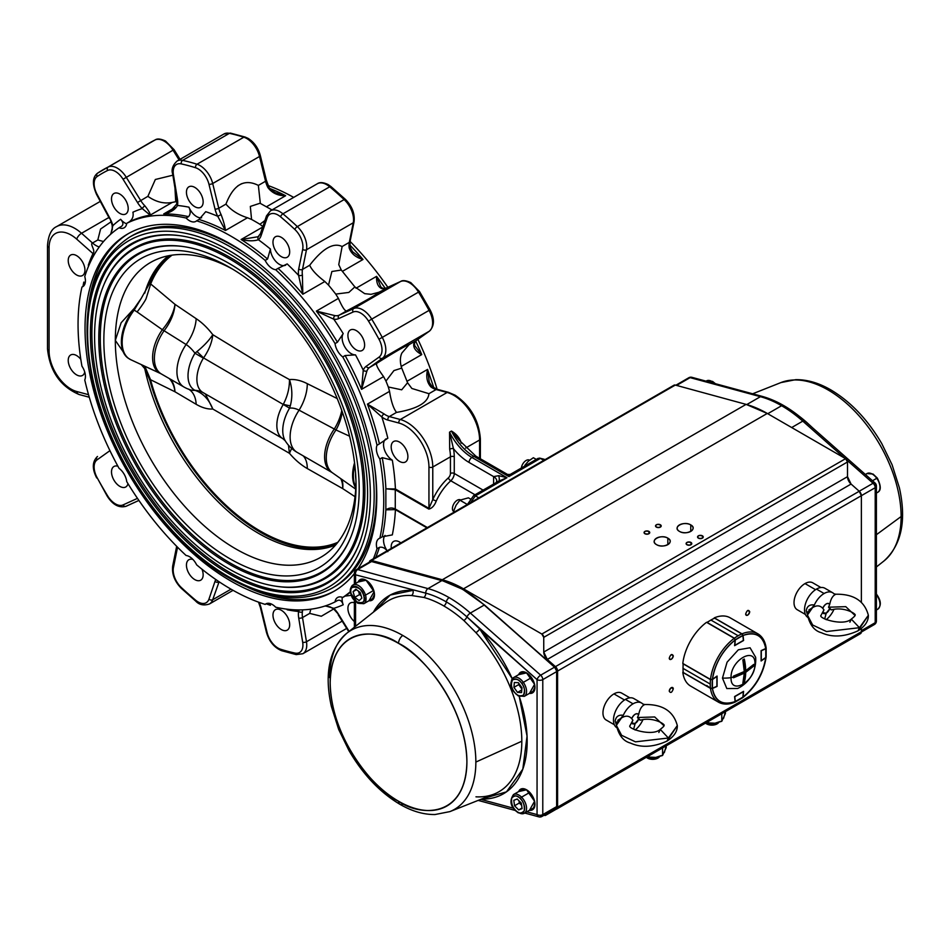 <?xml version="1.0" encoding="UTF-8"?>
<svg xmlns="http://www.w3.org/2000/svg" width="950" height="950" viewBox="0 0 950 950"><rect width="100%" height="100%" fill="white"/><g stroke="black" fill="none" stroke-linecap="round" stroke-linejoin="round"><path stroke-width="1.43" d="M422.216 504.474A190.071 109.737 60 0 1 421.931 505.103M422.239 504.486A190.855 110.188 60 0 1 421.966 505.127M428.652 508.179A202.635 116.992 60 0 1 428.414 508.844M88.053 310.056A206.281 119.094 60 0 1 128.879 233.332M354.374 573.586A206.281 119.094 60 0 1 334.044 591.268A206.281 119.094 60 0 1 230.898 581.056A206.281 119.094 60 0 1 96.14 399.273A206.281 119.094 60 0 1 127.751 233.973A206.281 119.094 60 0 1 230.898 244.186A206.281 119.094 60 0 1 357.889 568.801M332.215 588.109C303.216 603.725 268.993 600.424 229.544 578.206C167.711 543.578 109.191 459.218 92.649 381.057C78.636 310.947 90.951 262.96 129.58 237.132A202.635 116.992 60 0 1 230.898 247.166A202.635 116.992 60 0 1 363.28 425.731A202.635 116.992 60 0 1 332.215 588.109L334.447 586.827A202.635 116.992 -120 0 0 374.383 465.156M257.141 262.081A202.635 116.992 -120 0 0 233.118 245.884A202.635 116.992 -120 0 0 131.801 235.838L129.58 237.132M228.986 573.776A196.021 113.169 60 0 1 92.684 364.064A196.021 113.169 60 0 1 179.526 235.648A196.021 113.169 60 0 1 228.986 253.674A196.021 113.169 60 0 1 358.471 545.585A196.021 113.169 60 0 1 228.986 573.776M358.684 545.051A195.237 112.718 60 0 1 229.947 572.577A195.237 112.718 60 0 1 94.24 364.088A195.237 112.718 60 0 1 180.108 235.731M228.986 258.531A190.071 109.737 60 0 1 361.154 461.878A190.071 109.737 60 0 1 276.949 586.388A190.071 109.737 60 0 1 228.986 568.919A190.071 109.737 60 0 1 103.431 285.855A190.071 109.737 60 0 1 228.986 258.531M103.431 285.855L103.871 284.774A190.855 110.188 60 0 1 229.947 257.331A190.855 110.188 60 0 1 362.662 461.522A190.855 110.188 60 0 1 278.101 586.542L276.949 586.388M228.986 564.062A184.134 106.305 60 0 1 100.949 367.068A184.134 106.305 60 0 1 182.531 246.454A184.134 106.305 60 0 1 228.986 263.376A184.134 106.305 60 0 1 350.621 537.593A184.134 106.305 60 0 1 228.986 564.062M350.835 537.047A183.35 105.854 60 0 1 229.947 562.875A183.35 105.854 60 0 1 102.505 367.104A183.35 105.854 60 0 1 183.112 246.537M356.001 482.6A170.216 98.278 60 0 1 325.648 554.123A170.216 98.278 60 0 1 235.671 548.839A170.216 98.278 60 0 1 115.318 340.373A170.216 98.278 60 0 1 155.729 259.813A170.216 98.278 60 0 1 232.845 269.277M229.947 558.766A178.327 102.956 60 0 1 103.847 340.373A178.327 102.956 60 0 1 229.947 267.567L229.947 267.567A178.327 102.956 60 0 1 356.036 485.973A178.327 102.956 60 0 1 229.947 558.766M130.744 359.694L127.823 357.948A36.753 21.221 -60 0 1 121.386 341.893A36.753 21.221 -60 0 1 133.416 309.629L141.277 298.3L134.199 310.08A36.765 21.232 120 0 0 122.158 342.356A36.765 21.232 120 0 0 130.744 359.694L160.502 373.516A33.856 19.546 -60 0 1 162.319 329.709A33.773 17.848 128.8 0 0 171.891 314.782A33.773 17.848 128.8 0 0 174.978 304.344L196.163 318.666A52.464 29.082 61.9 0 1 212.788 334.685L256.524 361.332L289.453 379.584A51.989 30.958 58.4 0 1 307.289 383.681L337.202 398.549M335.611 545.003A167.509 96.71 60 0 1 258.602 533.401A167.509 96.71 60 0 1 144.744 368.612L149.684 379.798A167.509 96.71 -120 0 0 336.074 544.481M355.027 496.696L342.713 488.621L307.289 468.552A51.989 30.958 58.4 0 1 289.453 453.304L212.788 409.022L205.39 393.929M337.844 542.308A166.167 95.938 60 0 1 260.514 531.192A166.167 95.938 60 0 1 150.67 380.273L149.684 379.798M349.564 436.181L335.991 429.97A33.773 20.758 110.5 0 0 342.107 413.06A33.773 20.758 110.5 0 0 342.297 411.944M202.647 392.35A27.016 18.109 -63.1 0 0 196.982 391.091C203.989 394.155 209.249 400.128 212.788 409.022A52.464 29.082 61.9 0 1 196.163 404.296L174.978 391.78A33.773 22.895 115.9 0 0 171.891 382.031A33.773 22.895 115.9 0 0 169.338 378.575M144.804 366.225L150.563 379.727L174.978 391.78A33.773 21.256 120.7 0 0 170.477 379.228M340.694 478.586A33.773 17.658 119.3 0 1 342.713 488.621A33.773 15.711 123.4 0 0 342.107 480.308A33.773 15.711 123.4 0 0 341.727 479.311M169.29 255.598A167.509 96.71 -120 0 0 149.684 283.266L150.67 283.943A166.167 95.938 60 0 1 172.057 255.146M150.67 283.943L174.978 304.344A33.773 19.724 124.6 0 1 164.077 330.731A33.773 4.109 35 0 1 162.319 329.709L137.002 311.873C137.631 311.671 145.718 300.497 146.193 298.252L150.563 284.371M307.289 383.681A33.773 19.356 117.2 0 1 299.084 410.174A26.386 15.711 -121.6 0 0 289.56 408.156A31.148 17.979 -60 0 0 285.285 440.859L285.285 440.859A33.773 33.773 0 0 0 297.113 452.343A33.773 19.499 -60 0 1 290.118 436.881A33.773 19.499 -60 0 1 299.084 410.174L334.305 429.008A33.773 19.499 -60 0 0 331.598 472.257L332.429 472.791A33.856 19.546 -60 0 1 326.266 457.829A33.856 19.546 -60 0 1 335.991 429.97A33.773 4.109 35 0 1 334.305 429.008A33.773 19.19 115.5 0 0 341.774 410.483M350.443 591.601A216.149 124.794 60 0 1 342.748 597.467L345.135 596.089L351.369 595.341M391.281 548.423A11.816 6.828 60 0 1 393.621 541.429A11.816 6.828 60 0 1 399.534 542.011A11.816 6.828 60 0 1 400.853 542.901M399.534 461.403A11.816 6.828 60 0 1 391.816 450.977A11.816 6.828 60 0 1 393.621 441.512A11.816 6.828 60 0 1 399.534 442.094A11.816 6.828 60 0 1 407.253 452.509A11.816 6.828 60 0 1 405.448 461.985A11.816 6.828 60 0 1 399.534 461.403M356.262 349.885A11.816 6.828 60 0 1 348.543 339.471A11.816 6.828 60 0 1 350.36 329.994A11.816 6.828 60 0 1 356.262 330.588A11.816 6.828 60 0 1 363.992 341.003A11.816 6.828 60 0 1 362.176 350.467A11.816 6.828 60 0 1 356.262 349.885M293.692 197.398A216.149 124.794 -120 0 0 268.221 185.583M271.997 209.926L260.015 203.241L250.325 206.435L251.56 219.45A216.149 124.794 60 0 1 255.728 221.789A216.149 124.794 60 0 1 259.908 224.271L264.919 220.542M260.324 203.395L258.364 185.404C244.304 178.327 233.498 184.561 225.946 204.119L218.749 208.276A2.707 0.997 166.3 0 1 215.021 209.024L208.964 184.252A2.707 0.997 166.3 0 0 212.693 183.516L259.504 156.489A18.917 10.925 -120 0 0 246.798 138.534A18.917 10.925 -120 0 0 243.829 137.204A274.241 158.329 -120 0 0 229.425 133.344A18.917 10.925 -120 0 0 223.915 133.998L230.565 133.143A2.707 1.947 102.4 0 0 229.425 133.344L182.614 160.372A2.707 1.947 102.4 0 0 181.272 163.899A16.209 9.357 -120 0 0 173.434 174.741A2.707 1.211 -9.3 0 1 172.686 174.064C171.178 169.492 172.651 165.146 177.116 161.025A18.917 10.925 60 0 1 182.614 160.372A274.241 158.329 60 0 1 197.03 164.231A18.917 10.925 60 0 1 199.987 165.561A18.917 10.925 60 0 1 212.693 183.516L218.749 208.276A18.917 10.925 -120 0 0 221.112 214.617L217.728 216.268A222.906 128.689 60 0 0 205.723 211.684L199.013 219.462L196.626 220.839A216.149 124.794 60 0 1 230.898 236.134A216.149 124.794 60 0 1 265.169 260.419L267.556 259.041L270.406 249.031A12.837 7.41 60 0 0 276.022 261.63A12.837 7.41 60 0 0 285.724 265.133M251.56 219.45L247.475 217.752L225.447 230.47L217.728 216.268A21.613 12.481 60 0 1 215.021 209.024M281.331 256.654A11.816 6.828 60 0 1 273.612 246.24A11.816 6.828 60 0 1 275.417 236.776A11.816 6.828 60 0 1 281.331 237.357A11.816 6.828 60 0 1 289.049 247.772A11.816 6.828 60 0 1 287.233 257.248A11.816 6.828 60 0 1 281.331 256.654M194.797 206.696A11.816 6.828 60 0 1 187.079 196.282A11.816 6.828 60 0 1 188.884 186.817A11.816 6.828 60 0 1 194.797 187.399A11.816 6.828 60 0 1 202.516 197.814A11.816 6.828 60 0 1 200.711 207.29A11.816 6.828 60 0 1 194.797 206.696M119.854 213.394A11.816 6.828 60 0 1 112.136 202.979A11.816 6.828 60 0 1 113.941 193.503A11.816 6.828 60 0 1 119.854 194.097A11.816 6.828 60 0 1 127.573 204.511A11.816 6.828 60 0 1 125.768 213.976A11.816 6.828 60 0 1 119.854 213.394M354.374 621.526A11.816 6.828 60 0 1 348.234 611.23A11.816 6.828 60 0 1 350.36 602.989A11.816 6.828 60 0 1 354.374 602.727M286.888 609.164L287.185 609.781A222.906 128.689 60 0 0 298.597 611.479L299.191 609.936M266.701 603.511L265.169 604.402A12.837 7.41 60 0 1 265.893 603.879A12.837 7.41 60 0 1 272.306 604.509A12.837 7.41 60 0 1 275.69 607.216A216.149 124.794 60 0 0 335.053 601.908A12.837 7.41 60 0 1 337.618 597.467A12.837 7.41 60 0 1 342.748 597.467M172.864 175.192L155.349 179.491L147.879 196.341L137.501 202.504L123.049 179.241L173.042 150.195A18.917 10.925 -120 0 0 164.124 141.123A18.917 10.925 -120 0 0 155.04 139.982A274.241 158.329 -120 0 0 149.661 142.856L97.577 173.173A2.707 2.209 56.2 0 0 97.173 176.51A16.209 9.357 -120 0 0 97.043 194.251L96.567 194.429C92.091 184.205 92.423 177.116 97.577 173.173A2.707 2.209 56.2 0 1 97.684 173.102A274.241 158.329 60 0 1 102.849 169.884A274.241 158.329 60 0 1 108.229 167.01A18.917 10.925 60 0 1 117.313 168.15A18.917 10.925 60 0 1 126.231 177.223L140.683 200.486A18.917 10.925 -120 0 0 144.887 205.853C148.687 210.71 150.444 213.809 150.183 215.139L142.298 208.632A222.906 128.689 60 0 0 132.917 212.194C133.748 216.315 132.477 219.569 129.129 221.944L126.742 223.321A12.837 7.41 60 0 1 124.177 227.774A12.837 7.41 60 0 1 119.047 227.774A216.149 124.794 60 0 0 84.764 276.533A12.837 7.41 60 0 1 82.757 286.686A12.837 7.41 60 0 1 81.949 287.043A216.149 124.794 60 0 0 81.949 366.201A12.837 7.41 60 0 1 84.764 379.976A216.149 124.794 60 0 0 119.047 468.314A12.837 7.41 60 0 1 126.742 481.638A216.149 124.794 60 0 0 186.105 555.501A12.837 7.41 60 0 1 189.489 556.688A12.837 7.41 60 0 1 196.626 564.822A216.149 124.794 60 0 0 265.169 604.402M127.977 483.681A11.816 6.828 60 0 1 125.768 486.97A11.816 6.828 60 0 1 119.854 486.376A11.816 6.828 60 0 1 112.136 475.962A11.816 6.828 60 0 1 113.941 466.497A11.816 6.828 60 0 1 117.895 466.213M84.74 372.067A11.816 6.828 60 0 1 82.496 375.452A11.816 6.828 60 0 1 76.594 374.87A11.816 6.828 60 0 1 68.863 364.456A11.816 6.828 60 0 1 70.68 354.979A11.816 6.828 60 0 1 76.594 355.561A11.816 6.828 60 0 1 80.809 359.326M76.594 274.954A11.816 6.828 60 0 1 68.863 264.527A11.816 6.828 60 0 1 70.68 255.063A11.816 6.828 60 0 1 76.594 255.645A11.816 6.828 60 0 1 84.312 266.059A11.816 6.828 60 0 1 82.496 275.536A11.816 6.828 60 0 1 76.594 274.954M202.006 569.24A11.816 6.828 60 0 1 200.711 580.189A11.816 6.828 60 0 1 194.797 579.607A11.816 6.828 60 0 1 187.079 569.192A11.816 6.828 60 0 1 188.884 559.716A11.816 6.828 60 0 1 192.933 559.467M281.331 629.565A11.816 6.828 60 0 1 273.612 619.151A11.816 6.828 60 0 1 275.417 609.674A11.816 6.828 60 0 1 281.331 610.268A11.816 6.828 60 0 1 289.049 620.682A11.816 6.828 60 0 1 287.233 630.147A11.816 6.828 60 0 1 281.331 629.565M333.664 608.986L321.314 616.253L309.688 613.403L302.504 617.547L306.47 641.761L342.178 621.134M310.816 609.199L309.688 613.403M270.572 603.701A12.837 7.41 60 0 0 270.406 605.281L270.334 603.618M302.397 611.824A2.707 1.793 -171.1 0 1 298.597 611.479A21.613 12.481 60 0 0 298.716 618.023A2.707 1.211 170.7 0 0 302.504 617.547A18.917 10.925 -120 0 1 302.397 611.824L302.623 609.876M85.203 282.957L83.802 282.079A12.837 7.41 60 0 0 85.251 282.72M94.038 255.027A6.757 5.118 25 0 0 92.993 253.579C95.926 250.693 89.526 243.782 92.53 243.01L97.814 239.958L100.581 229.033L111.019 221.837M103.514 241.549L97.814 239.958M76.736 239.162A5.403 2.209 -48.4 0 1 81.546 233.273A36.48 21.054 60 0 0 74.872 228.404A36.48 21.054 60 0 0 56.632 226.599C51.371 228.902 48.331 235.208 47.5 245.492A5.403 3.123 180 0 0 49.079 247.701A31.077 17.943 -120 0 1 71.048 235.018A31.077 17.943 -120 0 1 76.736 239.162L92.993 253.579A222.906 128.689 60 0 0 88.291 265.299L88.683 265.858M81.949 287.043L83.481 286.164M342.297 597.289A12.837 7.41 60 0 0 343.199 604.77C341.917 600.911 339.993 599.497 337.44 600.531L335.053 601.908M325.399 605.886L333.818 608.332A21.613 12.481 60 0 1 338.628 614.46L349.137 631.382M325.102 605.981L330.256 606.931L333.806 609.128A2.707 0.914 -44.7 0 1 333.818 608.332A222.906 128.689 60 0 0 343.199 604.77M426.918 527.844L395.331 509.616L385.854 509.841L385.854 488.799L395.331 488.953L428.949 508.357L428.949 467.02A33.773 19.499 -120 0 0 405.068 425.659A33.773 19.499 -120 0 0 398.893 423.023L387.909 420.09A21.613 12.481 60 0 1 381.876 417.038L367.436 404.13L384.049 413.903A2.707 1.33 126.3 0 0 381.876 417.038A222.906 128.689 60 0 1 387.826 438.223L379.418 443.887A216.149 124.794 -120 0 0 367.436 404.13L389.548 391.364L388.301 386.983L401.696 389.821L407.562 382.731L411.861 388.467L428.937 393.692C428.106 402.622 417.299 408.868 396.518 412.407L389.322 416.563L400.306 419.508A36.48 21.054 60 0 1 406.98 422.346A36.48 21.054 60 0 1 432.772 467.02L450.442 456.819A36.48 21.054 -120 0 0 449.683 449.219L449.552 432.155L453.447 448.649A2.707 1.14 -10.8 0 0 449.683 449.219M386.032 438.876A12.837 7.41 60 0 0 384.216 449.029A12.837 7.41 60 0 0 392.326 460.204L382.233 457.651L379.846 459.04A216.149 124.794 60 0 1 379.846 538.187L382.233 536.809L392.326 534.886A222.906 128.689 60 0 0 395.426 509.663M510.779 475.487C510.673 473.753 510.043 474.121 508.879 476.591C507.716 474.133 507.074 473.765 506.968 475.487M493.596 484.049L493.596 476.591L498.762 475.689L506.968 477.696L475.439 495.9L473.658 495.556L467.436 504.45M475.843 456.154A4.049 2.339 120 0 0 473.824 456.356A40.529 23.394 60 0 1 451.464 431.051L458.482 439.506L475.843 456.154L507.526 474.442L510.221 474.442L538.128 458.339L540.396 458.387L508.879 476.591L473.824 456.356L471.912 457.461L506.968 477.696L498.762 481.104A10.806 3.004 65.8 0 0 498.762 475.689M498.762 481.104L473.658 495.556M545.134 459.598A84.502 48.782 120 0 0 540.396 458.387L543.804 460.358M470.701 502.562A84.502 48.782 120 0 1 475.439 495.9L478.848 497.859M496.494 482.374A10.806 6.234 0 0 0 496.755 481.009A10.806 6.234 0 0 0 493.596 476.591L469.051 462.424A4.049 2.339 120 0 1 471.912 457.461A40.529 23.394 -120 0 1 449.552 432.155L451.464 431.051C456.297 433.912 459.527 437.76 461.154 442.593A2.707 1.14 -10.8 0 0 460.904 442.759M110.544 234.353L112.302 229.413L112.171 225.245A2.707 0.914 -15.3 0 0 112.872 225.625L110.77 234.151M147.879 196.341C155.942 201.982 164.053 204.013 172.211 202.421L150.183 215.139A216.149 124.794 -120 0 0 129.129 221.944M144.887 205.853A2.707 0.914 135.3 0 0 142.298 208.632A21.613 12.481 60 0 1 137.501 202.504M174.966 188.017L175.726 201.721L172.211 202.421M175.726 201.721A216.149 124.794 60 0 1 176.938 201.566M170.311 211.209L176.759 203.977A2.707 1.793 8.9 0 0 177.519 205.485C174.99 209.808 170.394 212.622 163.744 213.928L170.786 210.924M196.626 220.839A12.837 7.41 60 0 1 195.902 221.362A12.837 7.41 60 0 1 186.105 218.025L188.492 216.648C190.57 214.391 190.724 211.232 188.943 207.183A12.837 7.41 60 0 0 201.626 217.752M225.946 204.119C231.325 210.401 238.509 214.949 247.475 217.752M221.112 214.617C223.571 221.172 225.019 226.456 225.447 230.47A216.149 124.794 -120 0 0 199.013 219.462M126.742 223.321A216.149 124.794 60 0 1 186.105 218.025M119.047 227.774L121.659 226.243M121.434 226.397C123.607 224.699 123.346 222.336 120.638 219.284A12.837 7.41 60 0 0 126.659 223.808M266.368 180.251L268.862 186.924C269.277 188.527 271.522 190.475 275.583 192.767L285.629 195.724C278.053 195.842 272.151 193.135 267.924 187.589A18.917 10.925 60 0 1 265.561 181.248L259.504 156.489A2.707 0.997 166.3 0 0 260.312 155.491L266.368 180.251A2.707 0.997 166.3 0 1 265.561 181.248L258.364 185.404M268.862 186.924L267.924 187.589M258.827 236.384A2.707 2.197 50.3 0 0 258.4 239.744C253.935 241.205 248.176 241.134 241.122 239.507L258.459 236.669M263.15 226.789L259.908 224.271M257.854 237.049L260.454 233.641A2.707 1.971 18.8 0 0 261.096 235.624A21.613 12.481 60 0 1 258.4 239.744A222.906 128.689 60 0 1 270.406 249.031M328.51 285.107L324.853 281.509L302.824 294.227L302.397 275.025A18.917 10.925 -120 0 1 302.504 269.408A2.707 1.841 -168.6 0 1 298.716 268.981L302.682 249.351A2.707 1.841 -168.6 0 0 306.47 249.779L353.269 222.763A18.917 10.925 -120 0 0 344.137 199.571L297.326 226.599A2.707 1.033 133.1 0 0 294.856 229.484A271.534 156.774 -120 0 0 280.582 216.826A2.707 1.176 130 0 1 282.922 213.821L329.721 186.794A18.917 10.925 -120 0 0 326.764 184.704A18.917 10.925 -120 0 0 317.312 183.766L270.501 210.793A18.917 10.925 60 0 1 279.953 211.719A18.917 10.925 60 0 1 282.922 213.821A274.241 158.329 60 0 1 297.326 226.599A18.917 10.925 60 0 1 306.47 249.779L302.504 269.408L309.688 265.252C322.632 248.461 333.45 242.226 342.119 246.537L338.758 264.623L341.311 270.049L331.883 271.498L328.51 285.107A216.149 124.794 60 0 1 335.742 294.096L348.84 292.434L354.872 286.912L341.311 270.049M350.087 241.383L349.992 246.917L352.533 251.738L363.007 259.481C355.799 257.462 351.203 253.626 349.208 247.998A18.917 10.925 60 0 1 349.303 242.381L353.269 222.763A2.707 1.841 -168.6 0 0 354.053 221.766L350.087 241.383A2.707 1.841 -168.6 0 1 349.303 242.381L342.119 246.537M400.971 281.354A2.707 2.197 65.5 0 0 400.674 281.461C402.598 280.06 405.971 280.452 410.792 282.613L419.532 291.579L418.522 292.113A18.917 10.925 -120 0 0 409.438 282.756A18.917 10.925 -120 0 0 400.52 281.533L378.872 292.267L371.011 294.334L364.693 293.657L354.872 286.912M381.864 288.634C378.064 287.054 376.307 282.957 376.568 276.355L380.819 286.959L382.921 288.408A2.707 2.007 98.1 0 0 381.864 288.634A18.917 10.925 60 0 0 386.068 288.111A2.707 2.197 65.5 0 1 386.223 288.04L400.674 281.461A2.707 2.197 65.5 0 0 400.52 281.533L353.709 308.56A18.917 10.925 60 0 1 362.627 309.771A18.917 10.925 60 0 1 371.711 319.129L418.522 292.113A274.241 158.329 -120 0 1 429.067 310.389L430.041 309.771C434.767 318.903 434.542 326.04 429.376 331.17A2.707 2.197 -125.5 0 1 429.234 331.253A18.917 10.925 -120 0 0 429.067 310.389L382.268 337.404A18.917 10.925 60 0 1 382.423 358.281L429.234 331.253L416.302 340.492A2.707 2.197 -125.5 0 0 416.456 340.397L414.473 343.069A2.707 2.007 -158.1 0 1 413.761 343.864A18.917 10.925 60 0 1 416.302 340.492L409.117 344.636L402.004 352.878C402.159 352.497 398.454 358.435 401.743 368.101L393.929 370.583L385.961 381.081A216.149 124.794 60 0 1 388.301 386.983M378.872 292.267C375.832 294.975 365.026 301.209 346.453 310.983C344.743 310.935 342.059 306.731 338.414 298.383L335.742 294.096M335.053 315.649A2.707 2.007 98.1 0 0 333.818 319.212L316.386 311.101L335.053 315.649A18.917 10.925 -120 0 0 339.257 315.139L353.709 308.56A2.707 2.197 65.5 0 0 353.079 312.039L338.628 318.618A21.613 12.481 60 0 1 333.818 319.212A222.906 128.689 60 0 1 343.199 333.593L337.44 342.214A216.149 124.794 -120 0 0 316.386 311.101L338.414 298.383M309.688 265.252C311.814 270.002 316.861 275.417 324.853 281.509M302.397 275.025A2.707 1.283 172.5 0 1 298.597 275.393A222.906 128.689 60 0 0 287.185 263.91L278.077 268.363A216.149 124.794 -120 0 1 302.824 294.227L298.597 275.393A21.613 12.481 60 0 1 298.716 268.981M349.992 246.917A2.707 1.283 172.5 0 1 349.208 247.998M278.077 268.363L275.69 269.741A12.837 7.41 60 0 1 265.169 260.419M387.849 287.292A216.149 124.794 -120 0 0 350.075 241.419M414.473 343.069L414.699 345.634L421.741 354.588C415.886 351.524 413.226 347.949 413.761 343.864M389.548 391.364C391.127 401.458 393.442 408.464 396.518 412.407M385.961 381.081L383.586 376.616L361.558 389.334L363.256 370.191A21.613 12.481 60 0 1 366.166 366.32L379.086 357.093A16.209 9.357 -120 0 0 378.955 339.197A271.534 156.774 -120 0 0 368.505 321.1A16.209 9.357 -120 0 0 360.715 313.084A16.209 9.357 -120 0 0 353.079 312.039M379.086 357.093A2.707 2.197 -125.5 0 0 382.423 358.281L369.503 367.508L376.687 363.363C375.832 364.8 378.136 369.218 383.586 376.616M376.687 363.363C394.452 352.153 405.258 345.919 409.117 344.636M366.166 366.32A2.707 2.197 -125.5 0 0 369.503 367.508A18.917 10.925 -120 0 0 366.949 370.892A2.707 2.007 -158.1 0 1 363.256 370.191A222.906 128.689 60 0 0 355.49 354.872L345.135 355.549L342.748 356.927A12.837 7.41 60 0 1 335.053 343.591L337.44 342.214M366.949 370.892L361.558 389.334A216.149 124.794 -120 0 0 345.135 355.549M355.49 354.872A12.837 7.41 60 0 1 344.791 346.869A12.837 7.41 60 0 1 343.199 333.593M275.69 269.741A216.149 124.794 60 0 1 335.053 343.591M437.119 389.286A216.149 124.794 -120 0 0 417.905 339.352M427.607 369.526L429.281 382.304L432.191 386.733L437.332 389.346A2.707 1.912 105 0 0 436.133 389.536A18.917 10.925 60 0 1 430.849 386.876C426.978 382.482 425.885 376.699 427.583 369.526L433.877 387.849M432.499 387.814L430.849 386.876M448.364 477.85A2.707 1.081 47.9 0 0 450.787 480.783A37.822 21.838 120 0 0 436.24 501.066C434.435 505.649 431.977 508.333 428.854 509.105A2.707 1.556 120 0 0 428.949 508.357L432.772 499.593A40.529 23.394 -60 0 1 448.364 477.85A4.049 2.339 120 0 0 450.442 473.468L450.442 456.819A2.707 1.556 0 0 1 454.266 456.819L454.266 473.468A6.757 3.895 -60 0 1 450.787 480.783L475.024 494.772M436.24 501.066L432.772 499.593L432.772 467.02A2.707 1.556 180 0 1 428.949 467.02M428.854 509.105L395.271 489.713L395.271 508.998L427.417 527.559M382.233 536.809A216.149 124.794 -120 0 0 385.854 509.841C389.037 507.739 392.172 507.454 395.271 508.998M395.271 489.713L385.902 488.787A216.149 124.794 -120 0 0 382.233 457.651M387.184 550.786A12.837 7.41 60 0 1 385.023 535.408M387.826 551.665C385.213 548.102 382.411 546.654 379.418 547.331L377.031 548.708A12.837 7.41 60 0 1 379.038 538.555A12.837 7.41 60 0 1 379.846 538.187M379.846 459.04A12.837 7.41 60 0 1 377.031 445.265L379.418 443.887M342.748 356.927A216.149 124.794 60 0 1 377.031 445.265M377.031 548.708A216.149 124.794 60 0 1 373.374 558.766M134.829 307.741L121.137 322.762L115.318 340.373L126.873 357.176M354.825 465.179A36.753 21.221 120 0 0 355.834 487.148M290.308 405.828C292.612 397.017 292.327 388.265 289.453 379.584C289.56 388.016 287.517 396.257 283.302 404.284A27.016 4.014 -159 0 0 290.308 405.828L289.56 408.156L203.561 357.936C208.988 350.016 212.064 342.261 212.788 334.685C209.261 340.207 204.001 345.836 196.982 351.559L194.976 353.222A26.624 14.761 -118.1 0 0 186.105 344.506A33.773 19.641 123.5 0 0 196.163 318.666M196.982 351.559A27.016 2.506 41.7 0 1 203.561 357.936L203.383 358.15A27.016 0.701 31.1 0 1 194.976 353.222A31.148 17.979 -60 0 0 194.976 390.319A27.016 22.052 116.8 0 1 202.493 392.267M161.381 373.979L183.92 386.994A33.773 19.499 -60 0 1 176.926 371.533A33.773 19.499 -60 0 1 186.105 344.506L164.077 330.731A33.773 19.499 -60 0 0 161.381 373.979L160.502 373.516M307.289 468.552A33.773 18.371 119.7 0 0 303.228 455.869M288.467 445.206L289.453 453.304L291.65 448.412M196.982 391.091L194.976 390.319A26.624 14.761 -118.1 0 1 189.489 389.559L188.504 389.061M203.383 392.754A29.046 16.767 -60 0 1 202.908 392.492L202.504 392.279A27.016 22.052 116.8 0 1 202.766 392.409M196.163 404.296A33.773 20.829 120.4 0 0 189.074 389.417M141.277 364.586L144.744 368.612M137.002 311.873L133.416 309.629M149.684 283.266L141.277 298.3M144.744 293.17A167.509 96.71 60 0 1 168.601 255.728M355.597 473.527A34.236 19.76 120 0 0 355.716 478.123L355.941 480.272M335.148 590.615A206.281 119.094 60 0 1 248.283 587.611M426.74 507.086A196.021 113.169 60 0 1 426.467 507.728M425.564 506.409A195.237 112.718 60 0 1 425.303 507.051M417.668 501.838A184.134 106.305 60 0 1 417.371 502.467M416.516 501.173A183.35 105.854 60 0 1 416.219 501.814M412.656 498.952A178.327 102.956 60 0 1 412.348 499.569M403.085 493.418A170.216 98.278 60 0 1 402.812 494.059M669.263 691.184C670.593 693.405 671.935 692.633 673.277 688.869C671.935 686.648 670.593 687.42 669.263 691.184A2.838 1.639 -60 0 1 671.27 687.705A2.838 1.639 -60 0 1 672.683 687.574A2.838 1.639 -60 0 1 673.277 688.869L671.27 687.705M669.263 658.089C670.593 660.309 671.935 659.538 673.277 655.773C671.935 653.564 670.593 654.336 669.263 658.089A2.838 1.639 -60 0 0 669.845 659.395L669.845 659.395A2.838 1.639 -60 0 0 672.03 658.635A2.838 1.639 -60 0 0 673.277 655.773L671.27 654.621M745.679 613.973C747.021 616.194 748.351 615.422 749.693 611.658C748.351 609.437 747.021 610.209 745.679 613.973A2.838 1.639 -60 0 0 746.273 615.268L746.273 615.268A2.838 1.639 -60 0 0 748.457 614.508A2.838 1.639 -60 0 0 749.693 611.658L747.686 610.494M861.365 495.686L861.365 601.979L861.365 495.686A4.049 2.339 -120 0 0 859.227 491.257L861.365 495.686L875.211 487.683L875.211 622.678L861.365 630.681L875.211 622.678A4.049 2.339 -0 0 0 876.399 621.027A4.049 2.339 180 0 1 875.211 622.678A4.049 2.339 60 0 1 874.368 624.53A4.049 2.339 -120 0 0 875.211 622.678L875.211 487.683A4.049 2.339 -120 0 0 873.086 483.253L555.453 666.639L557.591 671.068L875.211 487.683A4.049 2.339 0 0 0 876.399 486.032A4.049 2.339 180 0 1 875.211 487.683A4.049 2.339 60 0 0 873.086 483.253A4.049 1.662 -48.5 0 1 875.033 482.992A4.049 1.662 -48.5 0 1 875.211 484.381A4.049 2.339 180 0 1 876.399 486.032A4.049 4.049 0 0 0 875.033 482.992A4.049 1.662 131.5 0 0 873.086 483.253L555.453 666.639L547.295 659.443L555.453 666.639A4.049 2.339 60 0 1 557.591 671.068L557.591 807.156L557.591 671.068L861.365 495.686A4.049 2.339 60 0 0 859.227 491.257L850.701 483.716L859.227 491.257M861.365 628.556L861.365 631.774L557.591 807.156L555.453 809.127A4.049 2.339 60 0 0 556.747 809.008A4.049 2.339 60 0 0 557.591 807.156L861.365 631.774L860.498 633.65A4.049 2.339 -120 0 0 861.365 631.774L861.365 628.556M702.406 535.824C698.488 535.099 697.146 535.871 698.393 538.139C702.323 538.864 703.653 538.092 702.406 535.824L702.406 538.139L702.406 535.824A2.838 1.639 180 0 1 703.238 536.987A2.838 1.639 180 0 1 701.492 538.496A2.838 1.639 180 0 1 698.393 538.139A2.838 1.639 180 0 1 697.561 536.987A2.838 1.639 180 0 1 698.393 535.824A2.838 1.639 180 0 1 702.406 535.824M690.947 542.438C687.016 541.726 685.686 542.497 686.933 544.754C690.852 545.478 692.194 544.706 690.947 542.438L690.947 544.754L690.947 542.438A2.838 1.639 180 0 1 691.778 543.602A2.838 1.639 180 0 1 690.021 545.11A2.838 1.639 180 0 1 686.933 544.754A2.838 1.639 180 0 1 686.102 543.602A2.838 1.639 180 0 1 686.933 542.438A2.838 1.639 180 0 1 690.947 542.438M660.381 524.792C656.45 524.067 655.12 524.839 656.367 527.107C660.286 527.832 661.627 527.06 660.381 524.792L660.381 527.107L660.381 524.792A2.838 1.639 180 0 1 661.212 525.956A2.838 1.639 180 0 1 659.454 527.464A2.838 1.639 180 0 1 656.367 527.107A2.838 1.639 180 0 1 655.536 525.956A2.838 1.639 180 0 1 656.367 524.792A2.838 1.639 180 0 1 660.381 524.792M648.909 531.406C644.991 530.694 643.649 531.466 644.908 533.734C648.826 534.446 650.168 533.674 648.909 531.406L648.909 533.734L648.909 531.406A2.838 1.639 180 0 1 649.741 532.57A2.838 1.639 180 0 1 647.995 534.078A2.838 1.639 180 0 1 644.908 533.734A2.838 1.639 180 0 1 644.076 532.57A2.838 1.639 180 0 1 644.908 531.406A2.838 1.639 180 0 1 648.909 531.406M690.757 524.899C683.798 520.529 671.899 527.393 679.488 531.406C686.434 535.788 698.333 528.924 690.757 524.899A7.968 4.607 180 0 1 693.084 528.153A7.968 4.607 180 0 1 688.168 532.404A7.968 4.607 180 0 1 679.488 531.406A7.968 4.607 180 0 1 677.148 528.153A7.968 4.607 180 0 1 679.488 524.899A7.968 4.607 180 0 1 690.757 524.899L690.757 531.406L690.757 524.899M667.826 538.139C660.867 533.769 648.981 540.633 656.557 544.647C663.516 549.029 675.403 542.153 667.826 538.139A7.968 4.607 180 0 1 670.166 541.393A7.968 4.607 180 0 1 665.238 545.644A7.968 4.607 180 0 1 656.557 544.647A7.968 4.607 180 0 1 654.217 541.393A7.968 4.607 180 0 1 656.557 538.139A7.968 4.607 180 0 1 667.826 538.139L667.826 544.647L667.826 538.139M767.268 413.44L845.595 458.672L541.832 634.042L463.505 588.822L767.268 413.44L845.595 458.672L847.507 461.973L847.507 476.674L851.069 484.061L547.295 659.443L851.069 484.061A6.757 3.895 -120 0 1 847.507 476.674L543.744 652.056L547.295 659.443A6.757 3.895 60 0 1 543.744 652.056L543.744 637.355L543.744 652.056L847.507 476.674L847.507 461.973A2.707 1.556 -120 0 0 845.595 458.672L541.832 634.042L543.744 637.355L847.507 461.973L543.744 637.355A2.707 1.556 60 0 0 541.832 634.042L463.505 588.822L767.268 413.44A117.527 67.854 -120 0 0 746.082 404.379L442.308 579.761L371.545 560.452L675.307 385.071L746.082 404.379L767.268 413.44M369.407 562.424L371.545 560.452L442.308 579.761L463.505 588.822A117.527 67.854 60 0 0 442.308 579.761L746.082 404.379L675.307 385.071A4.049 2.339 -120 0 0 674.013 385.189L370.274 560.548A4.049 2.339 60 0 1 371.545 560.452L673.989 385.201M546.131 814.043L544.219 815.219A2.707 1.556 60 0 0 545.573 815.349A2.707 1.556 60 0 0 546.131 814.114L546.131 814.043M369.419 562.139A4.049 2.339 60 0 1 370.251 560.559M555.002 808.996L546.131 814.114L555.002 808.996M752.626 393.799L780.9 382.589L795.732 379.668C807.108 379.513 818.805 382.921 830.822 389.88L830.822 389.88A6.757 3.895 120 0 0 828.02 389.916A6.757 3.895 -60 0 1 830.822 389.88C850.796 401.767 867.766 419.674 881.766 443.591L892.086 464.764L899.424 487.908C906.644 520.742 901.479 545.11 883.916 561.011A103.384 59.684 -120 0 0 901.123 516.539L876.399 534.707L901.123 516.539A103.384 59.684 -120 0 0 858.836 415.577A103.384 59.684 -120 0 0 780.9 382.589A103.384 59.684 60 0 1 828.02 389.916A103.384 59.684 60 0 1 894.306 477.019A103.384 59.684 60 0 1 883.916 561.011L876.399 566.96M798.974 416.041A110.366 63.721 60 0 1 806.883 422.536L812.998 428.189L806.883 422.536A4.049 1.662 -48.5 0 1 806.693 422.619A4.049 1.662 131.5 0 0 806.883 422.536A110.366 63.721 60 0 0 798.974 416.041M791.694 427.548L802.774 421.135L844.597 458.09L802.774 421.135A116.85 67.462 -120 0 0 781.601 405.721A116.85 67.462 -120 0 0 760.416 396.684L746.759 404.569L760.416 396.684A4.049 2.862 -74.8 0 1 762.209 396.387A4.049 2.862 105.2 0 0 760.416 396.684A116.85 67.462 60 0 1 802.774 421.135A4.049 1.662 -48.5 0 1 804.733 420.874A4.049 1.662 131.5 0 0 802.774 421.135L791.694 427.548M847.032 460.239L873.086 483.253L847.032 460.239M676.602 385.427L690.116 377.625L760.416 396.684L690.116 377.625A4.049 2.339 -120 0 0 688.821 377.732A4.049 2.339 60 0 1 690.116 377.625A4.049 2.862 -74.8 0 1 691.909 377.328A4.049 2.862 105.2 0 0 690.116 377.625L676.602 385.427M767.742 413.725L781.601 405.721L767.742 413.725M875.033 482.992L804.733 420.874A4.049 1.662 -48.5 0 1 804.994 421.753M861.353 632.059L874.368 624.53A4.049 2.339 60 0 1 873.086 624.649M402.753 804.27A6.757 3.895 -60 0 1 399.938 804.318A6.757 3.895 -60 0 1 398.549 801.23A96.674 55.812 60 0 1 330.184 682.824A96.674 55.812 60 0 1 398.549 643.352C418.843 651.985 465.856 702.751 466.901 761.758C465.856 819.565 418.843 816.026 398.549 801.23C378.242 792.585 331.229 741.831 330.184 682.824C331.229 625.017 378.242 628.556 398.549 643.352A6.757 3.895 -60 0 1 402.753 635.443A103.384 59.684 60 0 1 475.855 762.066L521.811 741.226A110.343 63.709 -120 0 0 475.962 632.664L463.897 620.552A110.366 63.721 -120 0 0 443.887 605.993A110.366 63.721 -120 0 0 423.89 597.455L411.599 595.519A110.343 63.709 -120 0 0 384.121 603.654A110.343 63.709 -120 0 1 411.599 595.519A4.049 3.099 93.1 0 0 412.953 590.389L390.201 595.068L373.445 612.109A114.368 66.037 60 0 1 412.953 590.389A4.049 3.099 -86.9 0 1 411.599 595.519L423.89 597.455A4.049 2.862 105.2 0 0 425.766 593.144A4.049 2.862 -74.8 0 1 427.987 588.608L357.687 569.549L371.545 561.545L441.845 580.604L427.987 588.608A116.85 67.462 60 0 1 470.357 613.071L484.203 605.067L554.503 667.185L540.657 675.177L470.357 613.071L484.203 605.067A116.85 67.462 -120 0 0 441.845 580.604L427.987 588.608L357.687 569.549A4.049 2.862 105.2 0 0 355.561 574.821L425.766 593.144A113.596 65.586 60 0 1 446.358 601.932A113.596 65.586 60 0 1 466.949 616.918L537.059 679.606L537.059 814.601L526.811 811.822L537.059 814.601A4.049 2.339 -0 0 0 542.783 814.601L542.783 679.606L556.641 671.614L556.641 806.609L542.783 814.601L542.783 679.606A4.049 2.339 180 0 1 537.059 679.606L537.059 814.601A4.049 2.862 105.2 0 0 538.864 816.857A4.049 2.862 -74.8 0 1 537.059 814.601A4.049 2.339 180 0 0 542.783 814.601A4.049 2.339 60 0 1 541.951 816.454A4.049 2.339 60 0 1 540.657 816.572A4.049 2.862 -74.8 0 1 538.864 816.857L524.732 813.034M329.65 677.659A103.384 59.684 60 0 1 346.857 633.187A103.384 59.684 60 0 1 402.753 635.443A103.384 59.684 -120 0 0 346.857 633.187L384.121 603.654M475.962 796.824A110.343 63.709 -120 0 0 494.071 794.093A110.343 63.709 -120 0 0 521.811 741.226L475.855 762.066A103.384 59.684 60 0 1 449.872 811.609A103.384 59.684 -120 0 0 471.414 730.538A103.384 59.684 -120 0 0 402.753 635.443A6.757 3.895 120 0 0 398.549 643.352A96.674 55.812 60 0 1 466.901 761.758A96.674 55.812 60 0 1 398.549 801.23A6.757 3.895 120 0 0 399.938 804.318C379.976 792.431 362.995 774.523 349.006 750.607L338.675 729.434L331.336 706.289C324.116 673.455 329.294 649.087 346.857 633.187M554.598 667.137L556.641 671.068L556.641 806.051M463.505 589.926L484.524 605.019L554.859 667.375L484.524 605.019L463.363 589.617L442.142 580.557L371.545 561.545L441.845 580.604A116.85 67.462 60 0 1 463.018 589.653A116.85 67.462 60 0 1 484.203 605.067L554.836 667.137M526.549 789.794A11.887 6.864 -120 0 1 534.814 802.56A11.887 6.864 -120 0 1 529.471 810.291L534.577 801.266L526.549 789.794L518.664 791.576A11.887 6.864 -120 0 1 526.549 789.794L526.549 789.794A11.483 6.626 60 0 0 521.087 789.391L526.822 789.961M519.484 674.179A11.483 6.626 60 0 1 521.087 672.469A11.483 6.626 60 0 1 526.549 672.885A11.887 6.864 -120 0 1 534.957 687.432A11.887 6.864 -120 0 1 529.471 693.369L534.577 684.344L526.549 672.873L518.664 674.654A11.887 6.864 -120 0 1 526.549 672.873L526.822 673.039M513.57 808.236L480.795 799.354L513.57 808.236M481.412 799.104L506.469 791.861L522.821 769.132L527.048 736.119L519.211 696.374A114.368 66.037 60 0 1 481.412 799.104M512.24 678.704L479.655 628.9A114.368 66.037 60 0 1 512.24 678.704M366.071 580.224A11.887 6.864 -120 0 1 374.466 594.783A11.887 6.864 -120 0 1 368.992 600.721L374.098 591.696L366.071 580.224L358.186 581.994A11.887 6.864 -120 0 1 366.071 580.224L366.071 580.224A11.483 6.626 60 0 0 360.608 579.821L366.344 580.391M355.561 626.288L355.561 601.587L355.561 626.288M356.392 569.656A4.049 2.339 -120 0 1 357.687 569.549A4.049 2.862 -74.8 0 0 355.561 574.821L355.561 583.514L355.561 574.821A4.049 2.339 180 0 1 354.374 573.171A4.049 2.339 180 0 1 355.561 571.52A4.049 2.339 60 0 1 356.392 569.656A4.049 2.339 60 0 1 357.687 569.549L371.545 561.545A4.049 2.339 -120 0 0 370.251 561.664L356.392 569.656A4.049 4.049 0 0 0 354.374 573.171A4.049 2.339 -0 0 0 355.561 574.821L425.766 593.144A113.596 65.586 60 0 1 446.358 601.932A4.049 2.339 -60 0 1 449.172 597.645A4.049 2.339 120 0 0 446.358 601.932A113.596 65.586 60 0 1 466.949 616.918A4.049 1.662 -48.5 0 1 470.357 613.071A4.049 1.662 131.5 0 0 466.949 616.918A4.049 1.662 -48.5 0 1 463.897 620.552A110.366 63.721 -120 0 0 443.887 605.993A4.049 2.339 120 0 0 446.358 601.932A4.049 2.339 -60 0 1 443.887 605.993A110.366 63.721 -120 0 0 423.89 597.455A4.049 2.862 -74.8 0 0 425.766 593.144A4.049 2.862 105.2 0 1 427.987 588.608A116.85 67.462 -120 0 1 449.172 597.645A116.85 67.462 -120 0 1 470.357 613.071L540.657 675.177A4.049 2.339 60 0 1 542.783 679.606L556.641 671.614A4.049 2.339 -120 0 0 554.503 667.185L540.657 675.177A4.049 1.662 131.5 0 0 537.059 679.606A4.049 1.662 -48.5 0 1 540.657 675.177A4.049 2.339 -120 0 1 542.783 679.606A4.049 2.339 0 0 1 537.059 679.606L479.655 628.9A4.049 1.164 -42.3 0 1 475.962 632.664A4.049 1.164 137.7 0 0 479.655 628.9L466.949 616.918A4.049 1.662 131.5 0 1 463.897 620.552L475.962 632.664A110.343 63.709 -120 0 1 494.071 794.093L449.872 811.609L435.041 814.53C423.664 814.672 411.956 811.276 399.938 804.318M555.798 808.462A4.049 2.339 -120 0 0 556.641 806.609L542.783 814.601A4.049 2.339 -120 0 1 541.951 816.454L555.798 808.462M519.484 791.101A11.483 6.626 60 0 1 521.087 789.391M534.945 687.432A11.483 6.626 60 0 1 532.57 692.36A11.483 6.626 60 0 1 530.302 692.894M359.005 581.519A11.483 6.626 60 0 1 360.608 579.821M532.57 692.36L534.838 687.266C534.339 681.233 531.608 676.507 526.633 673.063L526.549 672.873M374.466 594.783A11.483 6.626 60 0 1 372.091 599.711A11.483 6.626 60 0 1 369.811 600.246M534.957 804.187A11.483 6.626 60 0 1 532.57 809.281A11.483 6.626 60 0 1 530.302 809.816M532.76 692.241A11.483 6.626 60 0 1 530.682 692.669M531.691 692.087A11.079 6.401 -120 0 0 534.102 690.709M532.76 809.163A11.483 6.626 60 0 1 530.682 809.59M531.691 809.008A11.079 6.401 -120 0 0 534.102 807.631M372.281 599.592A11.483 6.626 60 0 1 370.203 600.02M371.213 599.438A11.079 6.401 -120 0 0 373.623 598.061M661.236 755.606L655.785 757.423L662.566 755.488L666.199 747.65L666.199 745.821L664.383 752.459M662.566 747.923L662.566 755.488L662.566 747.923M646.926 756.948L649.004 757.578L649.004 755.749L649.004 757.578L655.785 757.423L646.926 756.948M720.456 721.406L715.006 723.223L721.786 721.288L725.42 713.462L725.42 711.633L723.603 718.259M721.786 713.723L721.786 721.288L721.786 713.723M706.147 722.76L708.237 723.389L708.237 721.561L708.237 723.389L715.006 723.223L706.147 722.76M875.615 592.99C881.042 599.961 881.754 605.364 877.752 609.211A10.806 6.234 -120 0 0 876.399 594.712A10.806 6.234 60 0 1 877.752 609.211L876.399 609.995M879.985 487.35A10.806 6.234 -120 0 0 876.767 478.289L872.504 480.759L876.767 478.289A10.806 6.234 -120 0 0 866.946 473.575A10.806 6.234 60 0 1 872.349 474.109A10.806 6.234 60 0 1 876.767 478.289A10.806 6.234 60 0 1 877.752 492.29A10.806 6.234 -120 0 0 879.985 487.35M714.412 383.432A10.806 6.234 -120 0 0 706.456 380.926A10.806 6.234 60 0 1 711.859 381.461A10.806 6.234 60 0 1 714.412 383.432M523.331 682.349A10.806 6.234 60 0 1 524.305 696.35A10.806 6.234 -120 0 0 523.331 682.349L531.454 677.659L523.331 682.349A10.806 6.234 -120 0 0 513.499 677.635A10.806 6.234 60 0 1 523.331 682.349L521.823 683.477C519.436 679.63 516.337 678.443 512.501 679.927C510.744 684.309 511.266 688.204 514.081 691.612C516.456 695.459 519.567 696.635 523.403 695.163C525.16 690.769 524.626 686.886 521.823 683.477L523.331 682.349M521.039 687.847L521.752 687.432L521.039 687.847M511.266 682.575A10.806 6.234 60 0 1 513.499 677.635C509.806 682.48 509.96 687.218 513.938 691.837L518.225 695.887L524.305 696.35L532.903 691.386A10.806 6.234 -120 0 0 534.577 689.451M524.614 672.196A10.806 6.234 -120 0 0 522.096 672.671L513.499 677.635M518.367 682.694L514.342 682.504L513.926 687.349L514.342 682.504L518.367 682.694L521.977 687.741L521.562 692.586L517.536 692.396L513.926 687.349L518.7 684.594L518.807 683.323L518.7 684.594L521.859 689.011M514.081 691.612A9.453 5.462 60 0 1 512.501 679.927A9.453 5.462 60 0 1 521.823 683.477A9.453 5.462 60 0 1 524.317 693.571A9.453 5.462 60 0 1 517.952 695.269A9.453 5.462 60 0 1 514.081 691.612M521.146 686.589L520.505 687.111A5.415 3.135 60 0 1 518.973 683.549L520.505 687.111L518.7 684.594L513.926 687.349L517.536 692.396L521.562 692.586L521.977 687.741M521.788 689.938L517.536 692.396L521.788 689.938M534.577 806.372A10.806 6.234 -120 0 1 532.903 808.307L524.305 813.271A10.806 6.234 -120 0 0 521.55 797.157A10.806 6.234 -120 0 0 513.499 794.556A10.806 6.234 60 0 1 521.55 797.157L529.708 792.454L521.55 797.157A10.806 6.234 60 0 1 524.305 813.271A10.806 6.234 60 0 1 518.902 812.737M524.614 789.117A10.806 6.234 -120 0 0 522.096 789.592L513.499 794.556C509.556 800.363 510.269 805.778 515.636 810.778L516.052 810.766M522.013 808.023L518.7 809.934L514.544 805.766L513.796 800.304L517.204 798.998L521.348 803.166L522.096 808.628L518.7 809.934L514.544 805.766L519.317 803.011L521.657 805.351M515.636 810.374C518.486 813.699 521.348 813.829 524.222 810.766C524.697 805.291 523.379 801.23 520.268 798.558C517.406 795.233 514.544 795.102 511.682 798.166C511.207 803.641 512.525 807.702 515.636 810.374L515.636 810.374A9.453 5.462 60 0 1 511.682 798.166A9.453 5.462 60 0 1 520.268 798.558A9.453 5.462 60 0 1 524.531 809.626A9.453 5.462 60 0 1 517.952 812.191A9.453 5.462 60 0 1 515.636 810.374M521.55 797.157L520.268 798.558L521.55 797.157M521.586 804.852L521.396 805.089A5.415 3.135 60 0 1 519.056 800.85M519.021 800.826L519.317 803.011L514.544 805.766L513.796 800.304L517.204 798.998L521.348 803.166L522.096 808.628M365.512 595.128A10.806 6.234 60 0 1 363.826 603.701A10.806 6.234 -120 0 0 365.512 595.128L373.659 590.425L365.512 595.128A10.806 6.234 -120 0 0 353.02 584.974A10.806 6.234 60 0 1 365.512 595.128L363.672 595.579C362.876 585.592 346.109 583.716 351.262 594.201C352.058 604.188 368.826 606.064 363.672 595.579L365.512 595.128M351.132 593.691L357.746 603.226L363.826 603.701L372.424 598.737A10.806 6.234 -120 0 0 374.098 596.79M364.135 579.536A10.806 6.234 -120 0 0 361.617 580.011L353.02 584.974C350.253 587.563 349.553 590.579 350.93 594.023L351.262 594.201A9.453 5.462 60 0 1 354.968 586.281A9.453 5.462 60 0 1 363.672 595.579A9.453 5.462 60 0 1 357.473 602.609A9.453 5.462 60 0 1 351.262 594.201L350.93 594.023M350.776 589.926A10.806 6.234 60 0 1 353.02 584.974M361.178 595.816L359.516 594.581L354.742 597.336L353.079 591.648L355.811 589.19L360.192 592.444L361.855 598.132L359.124 600.59L354.742 597.336L353.079 591.648L356.476 589.689M355.811 589.19L360.192 592.444L361.855 598.132L359.124 600.59L354.742 597.336L359.516 594.581L358.542 591.209M629.874 697.822L621.716 693.12A15.533 8.966 120 0 0 613.949 693.892L624.494 699.972L613.949 693.892A15.533 8.966 120 0 0 602.965 712.916A15.533 8.966 120 0 0 606.183 720.029L614.341 724.731M820.919 587.528L812.773 582.813A15.533 8.966 120 0 0 805.006 583.585L815.539 589.677L805.006 583.585A15.533 8.966 120 0 0 794.022 602.609A15.533 8.966 120 0 0 797.228 609.722L805.386 614.436M851.295 619.103C854.43 616.609 855.617 615.339 854.846 615.291L845.761 606.658L828.531 607.204L845.761 606.658L854.846 615.291C857.672 614.804 844.681 606.124 831.452 609.864L828.531 607.204L829.73 604.307C830.799 598.821 832.841 595.472 835.857 594.261L835.43 594.225C853.575 593.845 864.547 600.863 868.359 615.279C868.526 621.074 865.094 626.252 858.052 630.8L859.453 627.701L851.295 619.103C843.398 626.608 817.641 618.153 821.061 615.303L823.947 609.852L821.061 615.327L823.947 609.852L822.748 608.332C819.85 605.138 816.181 605.079 811.739 608.178L807.749 613.32L807.547 615.315L812.666 625.017L826.5 631.548L859.453 627.701L826.5 631.548L812.666 625.017L807.547 615.315C809.863 625.076 814.482 630.883 821.418 632.736C832.164 637.628 844.372 636.987 858.052 630.8L868.359 615.279L859.453 627.701L851.295 619.103L849.894 622.191M832.544 592.669L824.909 588.264A16.886 9.749 120 0 0 816.466 589.095L824.101 593.513A16.886 9.749 -60 0 1 832.544 592.681A16.886 9.749 -60 0 1 833.863 593.714L835.062 594.32M833.863 609.615A16.886 9.749 -60 0 1 826.156 619.697A16.886 9.749 120 0 0 833.863 609.615L833.863 609.615M808.83 610.007L811.739 608.178L814.352 604.984L811.739 608.178C816.228 605.079 819.898 605.126 822.748 608.332A5.629 3.254 -60 0 1 826.239 603.939A5.629 3.254 -60 0 1 829.73 604.307C830.775 598.856 832.818 595.508 835.857 594.261L833.863 593.714A16.886 9.749 120 0 0 814.352 604.984L807.559 614.876L806.206 610.755C806.989 606.231 809.709 604.307 814.352 604.984A16.886 9.749 -60 0 1 824.101 593.513L816.466 589.095A16.886 9.749 120 0 0 804.519 609.781A16.886 9.749 120 0 0 807.678 617.298M824.683 618.949L826.239 613.13A5.629 3.254 -60 0 1 822.748 612.762L823.947 609.852L822.748 608.332C825.075 603.856 827.403 602.514 829.73 604.307L828.531 607.204L829.73 608.736A5.629 3.254 -60 0 1 826.239 613.13L824.683 618.949M831.25 609.9L829.73 608.736L826.239 613.13L822.748 612.762M835.43 594.225L833.863 593.714M808.07 611.467L807.749 613.32M660.25 729.398C663.385 726.916 664.572 725.646 663.801 725.586L654.716 716.965L637.486 717.511L654.716 716.965L663.801 725.586C666.615 725.099 653.624 716.431 640.407 720.159L637.486 717.511L638.673 714.602C639.754 709.116 641.796 705.767 644.801 704.556L644.385 704.532C662.53 704.14 673.502 711.158 677.314 725.586C677.481 731.381 674.037 736.547 667.007 741.095L668.396 738.008L660.25 729.398C652.341 736.915 626.596 728.448 630.016 725.61L632.89 720.159L630.016 725.634L632.89 720.159L631.703 718.639C628.805 715.433 625.136 715.386 620.694 718.485L616.704 723.615L616.502 725.61L621.609 735.312L635.455 741.843L668.396 738.008L635.455 741.843L621.609 735.312L616.502 725.61C618.806 735.383 623.438 741.19 630.373 743.031C641.107 747.935 653.327 747.282 667.007 741.095L677.314 725.574L668.396 738.008L660.25 729.398L658.849 732.498M641.499 702.976L633.864 698.571A16.886 9.749 120 0 0 625.421 699.402L633.056 703.819A16.886 9.749 -60 0 1 641.499 702.976A16.886 9.749 -60 0 1 642.818 704.021L644.005 704.615M642.818 719.922A16.886 9.749 -60 0 1 635.111 730.004A16.886 9.749 120 0 0 642.818 719.922L642.818 719.922M617.785 720.302L620.694 718.485L623.295 715.279L620.694 718.485C625.183 715.374 628.852 715.433 631.703 718.639A5.629 3.254 -60 0 1 635.194 714.234A5.629 3.254 -60 0 1 638.673 714.602C639.73 709.151 641.773 705.803 644.801 704.556L642.818 704.021A16.886 9.749 120 0 0 623.295 715.279L616.502 725.171L615.149 721.05C615.944 716.538 618.652 714.614 623.295 715.279A16.886 9.749 -60 0 1 633.056 703.819L625.421 699.402A16.886 9.749 120 0 0 613.474 720.088A16.886 9.749 120 0 0 616.633 727.605M633.626 729.256L635.194 723.425A5.629 3.254 -60 0 1 631.703 723.057L632.89 720.159L631.703 718.639C634.03 714.163 636.357 712.821 638.673 714.602L637.486 717.511L638.673 719.031A5.629 3.254 -60 0 1 635.194 723.425L633.626 729.256M640.205 720.195L638.673 719.031L635.194 723.425L631.703 723.057M644.385 704.532L642.818 704.021M617.025 721.762L616.704 723.615M743.577 691.351L743.066 696.991C755.535 686.731 763.087 673.645 765.736 657.732L761.104 660.986L761.104 650.619L765.736 648.541C763.087 635.669 755.535 631.311 743.066 635.455L743.577 640.502L734.599 645.679L735.11 640.051C722.641 650.299 715.089 663.385 712.441 679.309L717.072 676.044L717.072 686.411L712.441 688.489C715.089 701.361 722.641 705.719 735.11 701.575L734.599 696.54L743.577 691.351M766.139 648.007C765.225 641.345 762.47 636.607 757.863 633.804L730.158 617.809A39.449 22.776 120 0 0 714.305 617.844L741.998 633.84A39.449 22.776 -60 0 1 757.863 633.804A39.449 22.776 -60 0 1 765.759 647.556L765.736 648.541A38.095 21.992 -60 0 0 743.066 635.455L741.998 633.84L738.055 631.56M682.812 663.456L710.505 679.452A39.449 22.776 -60 0 1 734.267 638.305L706.562 622.309A39.449 22.776 120 0 0 682.812 663.456M718.414 702.133A39.449 22.776 120 0 1 710.505 688.382L712.441 688.489A38.095 21.992 -60 0 0 735.11 701.575L734.267 702.097A39.449 22.776 -60 0 1 718.414 702.133A39.449 22.776 -60 0 1 710.505 688.382L682.812 672.386A39.449 22.776 120 0 0 690.709 686.137L718.414 702.133C723.14 704.722 728.626 704.746 734.861 702.204M757.863 633.804A39.449 22.776 120 0 0 741.998 633.84M743.066 696.991L741.998 697.633L743.066 696.991A38.095 21.992 -60 0 0 765.736 657.732L765.759 656.486L765.736 657.732M735.11 640.051L734.267 638.305A39.449 22.776 120 0 0 710.505 679.452L712.441 679.309A38.095 21.992 -60 0 1 735.11 640.051M722.463 678.11A31.766 18.335 -0 0 0 731.061 677.671C730.312 660.345 755.689 645.656 754.941 663.884A31.766 18.335 -0 0 0 755.749 659.799A31.766 18.335 180 0 1 754.941 663.884C755.701 681.209 730.324 695.911 731.061 677.671A31.766 18.335 180 0 1 722.463 678.11L726.821 688.548L737.639 688.477A31.766 31.766 0 0 0 755.642 657.281L750.061 647.769L738.352 649.776L727.071 662.197L722.463 678.11M755.713 658.92A31.766 18.335 180 0 1 755.749 659.799M745.714 670.688L753.682 664.442L753.706 665.261A51.68 29.83 -0 0 0 754.941 663.884C755.678 645.656 730.324 660.333 731.061 677.671A51.68 29.83 -0 0 0 733.447 676.958L733.471 676.115L744.278 671.519A51.668 29.83 -120 0 0 742.864 659.858L744.289 659.027A51.668 29.83 60 0 1 745.714 670.688L744.289 669.869L744.289 659.027L742.864 659.858L744.278 671.519L753.682 666.104L745.714 672.339A51.668 29.83 60 0 1 744.289 682.361L742.864 683.193A51.668 29.83 -120 0 0 744.278 673.17L733.471 677.778L733.447 676.958A51.68 29.83 180 0 1 731.061 677.671C730.336 695.899 755.689 681.221 754.941 663.884A51.68 29.83 180 0 1 753.706 665.261L753.682 664.442L745.714 670.688L744.289 659.027L744.289 669.869L745.714 670.688M733.471 676.115L733.471 677.778L742.864 672.351L733.471 677.778L744.278 673.17L742.864 672.351L744.278 673.17L742.864 683.193L744.289 682.361L744.289 671.519L745.714 672.339L753.682 666.104L744.289 671.519L733.471 676.115M744.289 682.361L745.714 672.339L744.289 671.519L744.289 682.361M738.138 635.752A39.449 22.776 -60 0 1 741.855 633.899L714.626 618.177A39.449 22.776 120 0 0 710.909 620.041L738.138 635.752L710.909 620.041A39.449 22.776 120 0 0 707.192 622.476L734.409 638.198A39.449 22.776 -60 0 1 738.138 635.752M735.312 639.908L742.876 635.538L743.363 640.407L734.813 645.347L735.312 639.908A38.095 21.992 -60 0 1 742.876 635.538L741.855 633.899A39.449 22.776 120 0 0 734.409 638.198L735.312 639.908M714.626 618.177L714.626 618.177A39.449 22.776 -60 0 0 707.192 622.476L707.192 622.476M710.244 684.071A39.449 22.776 -60 0 1 710.493 679.63L683.264 663.908A39.449 22.776 120 0 0 683.014 668.349L710.244 684.071L683.014 668.349A39.449 22.776 120 0 0 683.264 672.505L710.493 688.227A39.449 22.776 -60 0 1 710.244 684.071M712.417 688.287L712.417 679.547L716.882 676.4L716.882 686.28L712.417 688.287A38.095 21.992 -60 0 1 712.417 679.547L710.493 679.63A39.449 22.776 120 0 0 710.493 688.227L712.417 688.287M683.264 663.908L683.264 663.908A39.449 22.776 -60 0 0 683.264 672.505L683.264 672.505M741.879 633.911L742.52 634.279M765.759 648.755L765.759 657.483L761.294 660.63L761.294 650.762L765.759 648.755A38.095 21.992 -60 0 1 766.033 652.971A38.095 21.992 -60 0 1 765.759 657.483L765.783 656.307M711.146 688.607L706.705 685.484M741.855 697.739L735.312 701.504L734.813 696.635L743.363 691.695L742.876 697.134A38.095 21.992 -60 0 1 735.312 701.504L734.409 702.038L735.312 701.504M658.421 756.865A6.804 3.931 -179.8 0 1 657.732 757.387M646.38 757.269A7.386 4.275 0.2 0 0 647.247 757.946A7.386 4.275 0.2 0 0 657.697 758.219A7.386 4.275 0.2 0 0 659.656 756.521M659.478 756.568A8.111 4.691 -179.8 0 1 658.184 757.447A8.111 4.691 -179.8 0 1 646.724 757.138A8.111 4.691 -179.8 0 1 646.665 757.102M658.884 756.746A8.111 4.691 -179.8 0 1 646.903 756.96M653.719 757.649L652.234 757.708M654.467 757.589L653.707 757.981M717.535 722.701A6.804 3.919 -179.7 0 1 717.096 723.057A6.804 3.919 -179.7 0 1 716.906 723.176M705.565 723.092A7.386 4.263 0.3 0 0 707.133 724.137A7.386 4.263 0.3 0 0 717.547 723.603A7.386 4.263 0.3 0 0 718.794 722.356M718.58 722.416A8.111 4.667 -179.7 0 1 718.093 722.784A8.111 4.667 -179.7 0 1 706.693 723.366A8.111 4.667 -179.7 0 1 705.874 722.914M717.974 722.582A8.111 4.667 -179.7 0 1 706.693 723.081A8.111 4.667 -179.7 0 1 706.111 722.784M713.474 723.413L711.788 723.508M525.421 465.666L524.412 466.248M533.354 457.734L536.287 459.396L533.354 457.734L528.414 461.142L524.839 465.334M521.372 468.006A6.757 3.895 -60 0 1 524.578 461.664A6.757 3.895 -60 0 1 529.482 460.144L529.554 460.192M453.673 511.527A6.757 3.895 -60 0 1 455.098 502.051A6.757 3.895 -60 0 1 460.441 499.843M454.884 511.694L453.673 511.005L453.708 512.383M467.364 504.497L459.883 500.175L456.095 505.198L453.673 511.005M470.903 499.272L468.421 497.836L459.883 500.175M228.986 250.467A199.939 115.437 60 0 1 370.369 495.342A199.939 115.437 60 0 1 228.986 576.971A199.939 115.437 60 0 1 87.614 332.096A199.939 115.437 60 0 1 228.986 250.467M355.799 487.979A36.765 21.232 -60 0 1 352.593 475.392A36.765 21.232 -60 0 1 354.552 462.84M479.584 458.304L479.584 439.992A36.48 21.054 -120 0 0 453.791 395.319A36.48 21.054 -120 0 0 447.117 392.481L436.133 389.536L428.937 393.692M398.893 423.023A2.707 1.912 105 0 1 400.306 419.508L447.117 392.481A2.707 1.912 105 0 1 448.305 392.291L455.133 395.188C470.523 405.733 478.931 420.304 480.367 438.888A2.707 1.556 180 0 1 479.584 439.992L465.595 448.067M269.871 188.504A216.149 124.794 60 0 1 285.629 195.724L266.534 206.744M280.582 216.826A16.209 9.357 -120 0 0 278.041 215.033A16.209 9.357 -120 0 0 267.152 217.847L261.096 235.624M270.501 210.793L266.511 215.876A2.707 1.971 18.8 0 0 267.152 217.847M260.312 155.491C258.21 147.927 254.161 142.239 248.152 138.403L245.064 137.026A2.707 1.864 107.5 0 0 243.829 137.204L197.03 164.231A2.707 1.864 107.5 0 0 195.546 167.734A271.534 156.774 -120 0 0 181.272 163.899M208.964 184.252A16.209 9.357 -120 0 0 198.075 168.862A16.209 9.357 -120 0 0 195.546 167.734M155.337 139.852A2.707 2.209 63.8 0 0 155.04 139.982L108.229 167.01A2.707 2.209 63.8 0 0 107.623 170.477A271.534 156.774 -120 0 0 97.173 176.51M123.049 179.241A16.209 9.357 -120 0 0 115.401 171.451A16.209 9.357 -120 0 0 107.623 170.477M100.308 201.412A36.48 21.054 -120 0 0 99.619 201.78L100.296 201.412M259.196 602.383A21.613 12.481 60 0 1 261.096 607.941A2.707 0.997 -13.7 0 1 260.383 607.489L266.439 632.249A2.707 0.997 -13.7 0 0 267.152 632.712A16.209 9.357 -120 0 0 280.582 649.23A2.707 1.864 -72.5 0 0 281.687 650.714L296.186 654.597A2.707 1.947 -77.6 0 1 294.856 653.054A16.209 9.357 -120 0 0 302.682 642.224A2.707 1.211 170.7 0 0 306.47 641.761A18.917 10.925 60 0 1 302.836 653.731L346.702 628.401M270.406 605.281A222.906 128.689 60 0 1 266.202 603.808M261.096 607.941L267.152 632.712M280.582 649.23A271.534 156.774 -120 0 0 294.856 653.054M302.682 642.224L298.716 618.023M219.106 581.768L212.693 599.747L231.016 589.166M177.543 547.2A21.613 12.481 60 0 1 177.401 547.984A2.707 1.841 11.4 0 1 176.664 546.345L172.698 565.974A2.707 1.841 11.4 0 0 173.434 567.613A16.209 9.357 -120 0 0 181.272 587.48A2.707 1.033 -46.9 0 0 181.331 588.347L195.712 601.101A2.707 1.176 -50 0 1 195.546 600.139A16.209 9.357 -120 0 0 208.964 599.117A2.707 1.971 -161.2 0 0 212.693 599.747A18.917 10.925 60 0 1 209.451 603.974L233.059 590.33M177.401 547.984L173.434 567.613M181.272 587.48A271.534 156.774 -120 0 0 195.546 600.139M218.88 581.614A18.917 10.925 -120 0 0 218.749 581.982A2.707 1.971 -161.2 0 1 215.021 581.341A21.613 12.481 60 0 1 215.828 579.536M208.964 599.117L215.021 581.341M82.982 286.449A222.906 128.689 60 0 1 83.802 282.079M49.079 247.701L49.079 351.049A5.403 3.123 180 0 1 47.5 348.84C49.816 371.248 60.373 386.472 79.159 394.535L89.288 397.242M49.079 351.049A31.077 17.943 -120 0 0 76.736 391.519A5.403 3.824 105 0 0 79.159 394.535M76.736 391.519L88.552 394.689M107.219 496.161L97.173 477.767A271.534 156.774 -120 0 0 107.623 495.864L107.219 496.161C112.765 504.818 119.047 508.191 126.077 506.279L138.902 500.436L126.231 506.196A2.707 2.197 -114.5 0 1 123.049 504.925L137.477 498.358M96.71 477.957C91.984 468.825 92.209 461.7 97.375 456.57A2.707 2.197 54.5 0 1 97.518 456.475L97.375 456.57A2.707 2.197 54.5 0 0 97.043 459.871A16.209 9.357 -120 0 0 97.173 477.767M99.251 246.953A18.917 10.925 60 0 1 92.53 243.01L81.546 233.273L108.906 217.479M109.939 450.656L97.043 459.871M107.623 495.864A16.209 9.357 -120 0 0 123.049 504.925M333.806 609.128L338.628 614.46M392.326 460.204A222.906 128.689 60 0 1 395.426 489.001M450.442 473.468A2.707 1.556 0 0 1 454.266 473.468L483.087 490.105M469.051 462.424A44.579 25.733 60 0 1 453.447 448.649A39.176 22.622 60 0 1 454.266 456.819M496.755 481.009A10.806 6.234 0 0 0 496.755 480.997L496.197 482.742M461.154 442.593A36.48 21.054 60 0 1 461.261 443.199M112.171 225.245L109.962 218.405A21.613 12.481 60 0 1 112.872 225.625A222.906 128.689 60 0 1 120.638 219.284M97.043 194.251L109.962 218.405M179.063 159.897L173.042 150.195L174.064 149.684L180.049 159.327M172.686 174.064L176.652 198.277A2.707 1.211 -9.3 0 0 177.401 198.942A21.613 12.481 60 0 1 177.519 205.485A222.906 128.689 60 0 1 188.943 207.183M173.434 174.741L177.401 198.942M188.492 216.648A216.149 124.794 -120 0 0 163.744 213.928L174.954 207.468M267.556 259.041A216.149 124.794 -120 0 0 241.122 239.507L262.699 227.05M344.137 199.571A274.241 158.329 -120 0 0 329.721 186.794A2.707 1.176 130 0 1 331.039 186.627L345.42 199.381A2.707 1.033 133.1 0 0 344.137 199.571M349.826 244.993A216.149 124.794 60 0 1 363.007 259.481L342.428 271.356M355.977 288.242L376.568 276.355A216.149 124.794 60 0 1 385.249 288.361M346.453 310.983L339.257 315.139A2.707 2.197 65.5 0 0 338.628 318.618M302.682 249.351A16.209 9.357 -120 0 0 294.856 229.484M386.389 287.969A2.707 2.197 65.5 0 0 386.223 288.04L382.921 288.408M429.614 330.968A2.707 2.197 -125.5 0 1 429.376 331.17L416.456 340.397A2.707 2.197 -125.5 0 0 416.587 340.29M415.684 341.086A216.149 124.794 60 0 1 421.741 354.588L401.149 366.474M368.505 321.1L371.711 319.129A274.241 158.329 60 0 1 382.268 337.404L378.955 339.197M407.016 381.282L427.619 369.384M384.049 413.903A18.917 10.925 -120 0 0 389.322 416.563A2.707 1.912 105 0 0 387.909 420.09M375.761 557.377A216.149 124.794 -120 0 0 379.418 547.331M345.135 596.089A216.149 124.794 -120 0 0 350.514 592.159M285.285 440.859L282.863 438.651L202.908 392.492A29.046 16.767 -60 0 1 203.383 358.15M282.863 438.651A29.046 16.767 -60 0 1 283.195 404.534M317.312 183.766C319.711 182.008 323.309 182.281 328.118 184.561L331.039 186.627M174.064 149.684L165.478 140.992C160.645 138.783 157.201 138.439 155.147 139.935L149.661 142.856M56.632 226.599L99.619 201.78M260.383 607.489L258.531 602.146M281.687 650.714C274.229 647.639 269.147 641.476 266.439 632.249M296.186 654.597L302.836 653.731M181.331 588.347C174.646 581.495 171.76 574.038 172.698 565.974M195.712 601.101C199.203 604.865 203.775 605.827 209.451 603.974M47.5 245.492L47.5 348.84M338.236 614.781L348.745 631.691M539.553 458.078L545.193 459.562M480.367 438.888L480.367 458.767M230.565 133.143L245.064 137.026M96.567 194.429L109.487 218.571M177.116 161.025L223.915 133.998M176.759 203.977L176.652 198.277M237.856 185.832L241.561 183.706M266.511 215.876L260.454 233.641M345.42 199.381C352.106 206.233 354.991 213.703 354.053 221.766M419.532 291.579L430.041 309.771M401.743 368.101L407.562 382.731M437.332 389.346L448.305 392.291M183.92 386.994A33.773 33.773 0 0 0 189.489 389.559M331.598 472.257L297.113 452.343M332.429 472.791L355.728 489.143M860.522 633.626L556.783 808.996M556.261 809.186L545.573 815.349M874.368 624.53A4.049 4.049 0 0 0 876.399 621.027L876.399 486.032M804.733 420.874C790.709 408.536 776.542 400.378 762.209 396.387L691.909 377.328A4.049 4.049 0 0 0 688.821 377.732L675.854 385.225M354.374 627.226L354.374 600.352M354.374 584.202L354.374 573.171M515.351 810.492L478.147 800.399M556.831 806.336L556.831 671.341M521.087 672.469L526.633 673.063M372.091 599.711L374.348 594.617C373.861 588.584 371.117 583.846 366.154 580.403M526.633 789.984C534.624 797.181 536.607 803.617 532.57 809.281M538.864 816.857A4.049 4.049 0 0 0 541.951 816.454M876.399 493.074L877.752 492.29C881.22 490.473 881.066 485.735 877.313 478.088L873.026 474.038L866.946 473.575L865.391 474.478M706.04 381.164L712.536 381.389L715.409 383.705M524.305 813.271L518.225 812.808L515.636 810.778M807.856 612.263L807.547 615.315M616.799 722.558L616.502 725.61M742.758 697.644C755.737 687.123 763.527 673.621 766.139 657.127M714.317 618.129L706.824 622.464M683.074 663.611L683.074 672.256M766.163 656.925L766.163 648.185M735.015 702.133L742.591 697.763"/></g></svg>
